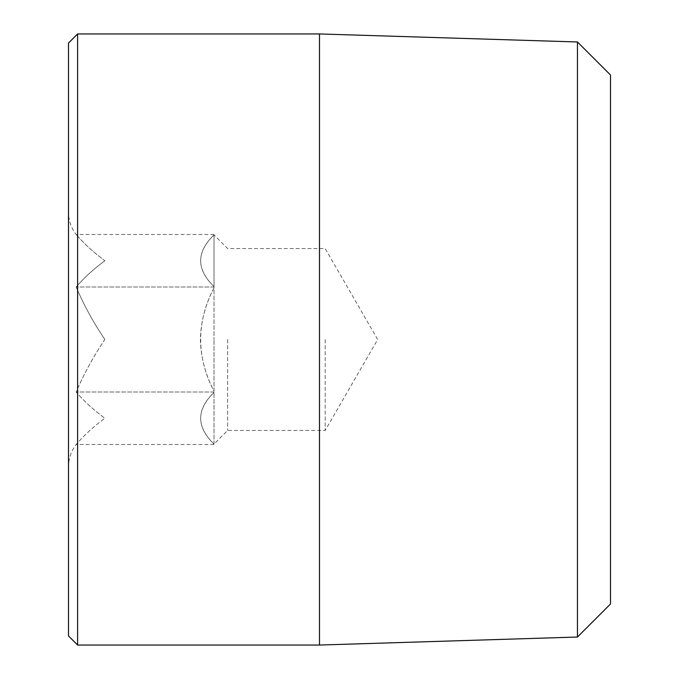<?xml version="1.0" encoding="UTF-8"?>
<svg xmlns="http://www.w3.org/2000/svg" width="679" height="679" viewBox="0 0 679 679"><rect width="100%" height="100%" fill="white"/><g stroke="black" fill="none" stroke-linecap="round" stroke-linejoin="round"><path stroke-width="0.51" stroke-dasharray="3.4 2.55" d="M68.503 43.04L68.503 635.96M77.601 645.05L77.601 33.95M227.643 339.5L227.643 430.435L227.643 339.5M325.19 339.5L325.19 430.435L325.19 339.5M214.004 391.146L214.004 339.5L214.004 391.146C196.214 356.696 196.214 322.27 214.004 287.854L214.004 339.5L214.004 287.854C205.448 304.056 200.908 321.269 200.364 339.5C200.899 357.731 205.448 374.944 214.004 391.146M214.004 444.074L214.004 392.437L214.004 444.074C196.214 427.006 196.214 409.793 214.004 392.437L214.004 392.004L214.004 392.437C196.214 409.505 196.214 426.718 214.004 444.074L227.643 430.435L325.19 430.435L377.694 339.5L325.19 248.565L227.643 248.565L214.004 234.926C196.214 251.994 196.214 269.207 214.004 286.563L214.004 287.854L214.004 286.563C196.214 269.495 196.214 252.282 214.004 234.926L214.004 286.563L214.004 234.926M610.497 603.996L610.497 75.004M577.456 41.971L577.456 637.029M319.495 33.95L319.495 645.05M104.88 339.5C93.592 322.864 84.018 305.363 76.15 286.996C84.018 305.355 93.592 322.856 104.88 339.5C93.592 356.136 84.018 373.637 76.15 392.004C84.018 401.187 93.592 409.938 104.88 418.256C93.592 409.938 84.018 401.187 76.15 392.004C84.018 373.645 93.592 356.144 104.88 339.5M104.88 260.744C93.592 269.062 84.018 277.813 76.15 286.996C84.018 277.813 93.592 269.062 104.88 260.744C93.592 252.427 84.018 243.676 76.15 234.493C84.018 243.676 93.592 252.427 104.88 260.744M214.004 444.507L76.15 444.507C84.018 435.324 93.592 426.573 104.88 418.256C93.592 426.573 84.018 435.324 76.15 444.507C71.125 451.094 68.579 458.529 68.503 466.812L68.503 339.5L68.503 466.812M214.004 392.004L76.15 392.004L214.004 392.004M214.004 286.996L76.15 286.996L214.004 286.996M214.004 234.493L76.15 234.493C71.125 227.906 68.579 220.471 68.503 212.188"/><path stroke-width="1.02" d="M77.601 645.05L68.503 635.96L68.503 43.04L77.601 33.95L77.601 645.05L319.495 645.05L319.495 33.95L77.601 33.95M577.456 41.971L610.497 75.004L610.497 603.996L577.456 637.029L577.456 41.971L319.495 33.95M577.456 637.029L319.495 645.05"/></g></svg>
